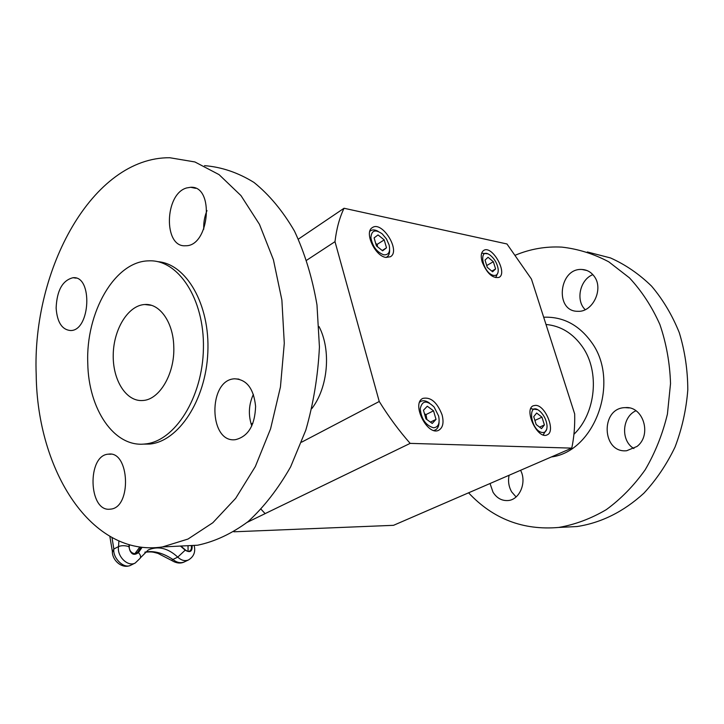 <?xml version="1.0" encoding="UTF-8"?>
<svg xmlns="http://www.w3.org/2000/svg" width="724" height="724" viewBox="0 0 724 724"><rect width="100%" height="100%" fill="white"/><g stroke="black" fill="none" stroke-linecap="round" stroke-linejoin="round"><path stroke-width="1.09" d="M134.583 554.195L134.881 553.715C131.678 553.245 129.768 551.199 129.171 547.588M118.899 540.991L118.537 546.584C116.781 556.331 127.922 567.227 135.234 563.019L130.782 565.227C124.039 569.245 112.6 558.15 113.84 549.009L112.012 537.615M184.539 561.824L184.312 561.942C180.584 563.444 176.792 562.62 172.918 559.471L171.543 560.376M180.701 546.05L185.199 550.168L177.751 557.127L172.918 559.471C162.945 552.892 153.633 550.439 144.999 552.113M129.116 544.674L128.908 546.611C124.89 545.389 121.433 545.38 118.537 546.584L113.84 549.009L112.383 552.294M319.031 326.551C331.402 350.172 328.062 387.63 311.818 408.598M377.457 246.712L377.222 244.332L375.738 243.572M386.498 247.816L384.209 239.897L378.046 234.929L374.109 237.879L376.399 245.861L382.616 250.83L386.498 247.816L382.209 250.513M384.209 239.897L377.222 244.332M385.946 257.436L386.887 256.984C388.833 255.69 389.747 253.346 389.612 249.961M378.064 231.3C375.095 229.698 372.616 229.499 370.616 230.712L369.801 231.381M383.765 254.83C388.707 255.119 390.498 251.843 389.132 245.011L386.48 238.956L382.263 233.906C375.267 229.001 371.484 230.286 370.896 237.762C372.57 246.504 376.86 252.196 383.765 254.83M495.605 268.948L493.343 261.726L488.066 257.273L485.017 260.061L487.279 267.337L492.591 271.781L495.605 268.948L491.795 271.12M493.343 261.726L486.718 265.536M495.714 277.545L498.04 272.459M487.451 253.789L481.922 253.21M493.732 275.437C497.017 275.763 498.501 273.654 498.175 269.102C497.252 263.563 494.664 258.984 490.392 255.373C477.686 245.572 482.175 273.301 493.732 275.437M233.87 531.796L393.512 525.325L571.761 448.12C574.014 437.586 574.983 426.192 574.675 413.938L531.461 279.102L506.963 243.97L344.045 208.259L298.406 239.101M261.129 509.325L265.138 513.633L247.255 522.294M587.318 251.97L610.459 257.925C625.4 264.595 639.102 273.989 651.555 286.116C663.003 299.664 672.252 315.202 679.302 332.714C684.886 351.059 687.719 370.118 687.8 389.901C686.252 409.666 682.008 428.689 675.076 446.961C666.723 464.392 656.324 479.804 643.871 493.216C623.626 511.678 601.363 522.782 577.073 526.538L562.611 527.253M516.085 496.945L511.705 491.931C508.755 486.818 507.886 481.261 509.09 475.27M633.916 448.563C620.559 440.952 621.835 416.979 635.934 410.761M585.227 309.664C575.435 300.523 579.942 279.591 592.847 274.64M515.515 255.11C530.411 248.929 545.86 246.269 561.869 247.119C578.105 248.947 593.743 253.853 608.784 261.835L629.446 277.853C641.808 291.166 651.962 306.723 659.89 324.524C666.306 343.285 669.854 362.95 670.533 383.521L667.419 414.101C662.614 434.119 655.202 452.681 645.184 469.795C633.898 485.677 620.921 498.972 606.26 509.669C590.965 518.665 575.128 524.592 558.747 527.443C523.19 530.52 493.135 518.981 468.573 492.818M520.574 470.292C527.072 482.32 519.615 499.94 507.94 500.546C501.75 500.899 496.773 498.112 493.008 492.184L490.039 483.523M637.029 446.446L626.703 450.726C601.698 453.477 600.151 407.847 625.183 407.63C643.156 405.712 652.261 434.97 637.029 446.446M594.223 276.351C603.961 288.894 592.739 312.442 577.824 311.293C554.34 311.763 558.81 267.563 582.096 269.491C587.064 269.808 591.11 272.097 594.223 276.351M36.2 374.661C37.177 470.681 91.568 557.471 162.42 546.946L187.969 539.063L212.811 522.755L235.689 498.311L255.337 466.546L270.577 428.825L280.441 386.987L284.288 343.276L281.88 300.071L273.41 259.735L259.473 224.359L240.974 195.607L219.037 174.611L194.901 161.959L169.769 157.732C92.473 157.18 31.946 269.491 36.2 374.661M56.128 308.053C57.169 322.298 62.011 329.791 70.644 330.542C90.473 330.796 92.962 275.455 73.024 277.717C62.517 280.342 56.888 290.451 56.128 308.053M186.674 187.941C164.393 193.842 163.298 247.744 185.534 245.744C209.453 246.685 214.865 185.498 190.638 187.281L186.674 187.941M255.599 406.336C253.708 388.562 246.694 379.385 234.558 378.806C207.707 379.765 208.684 443.694 235.581 439.64C248.26 436.418 254.929 425.323 255.599 406.336M142.637 444.138L149.597 444.065C178.357 441.64 205.878 400.327 207.833 352.425C210.105 304.514 186.222 263.608 157.633 261.654M109.84 509.198L110.482 509.135C132.012 507.85 129.632 450.301 108.319 454.174C86.971 455.242 88.437 511.714 109.84 509.198M182.421 545.968L197.616 545.217C214.847 541.597 231.68 533.724 248.124 521.579C263.988 507.026 278.152 488.781 290.623 466.844L305.818 430.137C313.483 403.358 318.017 375.62 319.429 346.932L316.976 304.894C312.325 277.808 304.831 253.219 294.487 231.11C282.767 210.974 269.265 194.747 253.961 182.43C238.006 172.574 221.526 166.982 204.521 165.66M173.769 346.425C173.235 322.198 159.678 303.22 144.782 304.514C128.184 305.311 113.614 329.112 113.234 354.633C112.591 380.172 126.284 402.055 142.936 400.49C159.606 399.748 175.054 373.394 173.769 346.425M87.776 363.358C88.455 409.087 114.148 447.794 145.09 443.966C174.665 441.522 202.729 397.621 203.426 348.226C204.503 298.804 178.05 259.102 148.619 260.857C114.501 261.337 85.604 312.949 87.776 363.358M207.001 210.575C204.548 216.53 203.462 222.739 203.752 229.191M253.382 394.372C248.658 404.671 248.124 415.196 251.78 425.929M344.045 208.259C339.511 217.716 336.497 228.847 334.995 241.662L379.249 401.485L301.591 442.183M334.995 241.662L306.741 260.197M385.901 257.427C374.887 256.124 363.937 231.988 372.344 227.617C382.154 220.404 401.078 251.02 390.39 256.748L385.901 257.427M442.065 414.807C444.02 422.508 442.952 427.631 438.853 430.174C427.567 436.663 410.906 403.422 422.907 398.381C430.762 396.797 437.151 402.273 442.065 414.807M535.66 405.349C545.661 405.304 555.987 431.73 547.127 434.871C537.787 439.984 523.325 409.494 533.298 405.766L535.66 405.349M482.184 262.025C480.546 256.178 481.062 252.305 483.732 250.413C492.039 244.766 508.076 273.075 499.026 277.392C492.582 278.559 486.971 273.437 482.184 262.025M379.249 401.485C388.707 416.743 399.014 430.708 410.164 443.378L265.093 513.633M410.164 443.378L571.761 448.12M543.145 434.907L546.701 429.314M537.344 409.63L530.719 408.734M542.747 432.554C545.76 432.436 547.19 430.092 547.027 425.54C546.43 420.228 544.258 415.657 540.502 411.802C526.692 398.969 530.049 431.567 542.747 432.554M533.733 416.68L536.167 424.508L541.516 428.626L544.403 424.934L541.968 417.16L536.656 413.033L533.733 416.68M541.968 417.16L534.891 420.427M544.403 424.934L539.57 427.133M433.875 430.463L435.26 430.011C437.667 428.735 438.934 426.155 439.061 422.273M429.359 402.96C426.164 400.734 423.341 400.191 420.879 401.34L419.685 402.173M433.495 427.784C438.346 427.305 440.047 423.377 438.617 416.001L434.138 407.069C426.708 399.901 422.074 400.49 420.228 408.816C421.377 419.124 425.793 425.441 433.495 427.784M423.468 410.227L425.947 418.87L432.246 423.45L436.02 419.386L433.54 410.816L427.296 406.227L423.468 410.227M433.54 410.816L426.029 414.562L424.508 413.838M426.861 419.54L426.029 414.562M436.02 419.386L430.436 422.128M188.077 551.317L188.032 545.688M141.099 547.154L137.56 552.367L134.881 553.715L139.841 546.982M191.19 545.534C191.851 548.159 191.308 550.005 189.57 551.064C188.756 551.76 187.326 551.362 185.29 549.878M129.216 546.928L128.908 546.611C130.374 554.141 133.56 556.141 138.456 552.62L137.56 552.367L136.058 553.869C131.786 554.285 129.506 551.969 129.216 546.928L129.098 547.045M180.448 546.059L185.199 550.168C190.113 553.073 192.43 551.516 192.15 545.489M135.234 563.019L140.121 558.322C141.062 556.684 140.51 554.774 138.456 552.62L142.112 547.281M140.384 557.842L148.275 549.95C158.176 545.724 167.995 548.113 177.751 557.127C181.38 560.466 184.955 561.399 188.493 559.942C193.878 556.647 195.761 551.797 194.123 545.389M543.679 317.23C562.901 316.488 578.811 324.786 591.408 342.126C620.522 381.231 594.983 451.523 551.371 456.953M546.005 324.47C560.747 325.854 572.892 333.284 582.431 346.778C599.979 371.521 595.87 413.187 573.933 434.3M129.225 546.882L129.451 544.774M185.272 549.86L180.9 546.041M188.493 559.942L184.303 561.942C180.538 563.788 176.321 563.29 171.651 560.448L157.895 553.362C153.081 552.177 152.637 551.48 144.845 552.24M130.791 565.218C122.021 569.553 111.939 560.014 112.365 551.389L109.84 536.394M386.118 257.463L386.887 256.984M369.846 231.209L370.616 230.712M558.747 527.443L577.073 526.538M625.183 407.63L629.265 407.929M582.096 269.491L586.874 270.495M110.853 454.219L108.319 454.174M197.616 545.217L162.42 546.946M252.875 423.341L251.074 423.857M151.298 305.311L144.782 304.514M149.597 444.065L145.09 443.966M76.147 278.134L73.024 277.717M195.652 188.331L190.638 187.281M238.947 379.132L234.558 378.806M543.208 434.925L543.706 434.708M530.746 408.671L531.235 408.445M434.174 430.536L435.26 430.011M419.793 401.892L420.879 401.34"/></g></svg>
